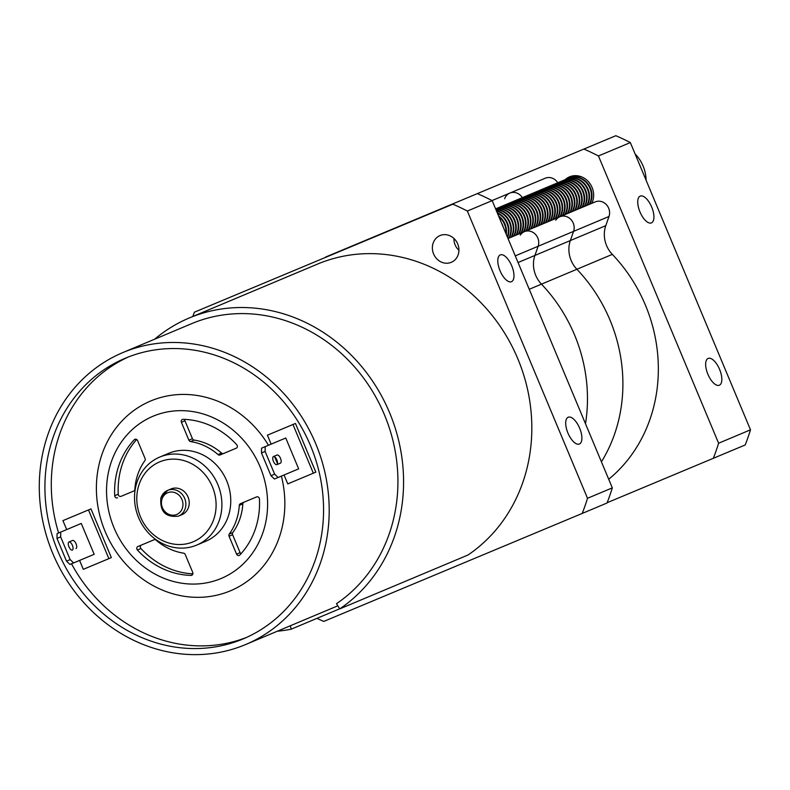 <?xml version="1.0" encoding="UTF-8"?>
<svg xmlns="http://www.w3.org/2000/svg" width="790" height="790" viewBox="0 0 790 790"><rect width="100%" height="100%" fill="white"/><g stroke="black" fill="none" stroke-linecap="round" stroke-linejoin="round"><path stroke-width="1.19" d="M579.643 428.17A14.516 6.34 67.3 0 0 568.198 417.238A14.516 6.34 67.3 0 0 567.951 433.088A14.516 6.34 67.3 0 0 579.386 444.029A14.516 6.34 67.3 0 0 579.643 428.17M511.732 265.835A14.516 6.34 67.3 0 0 500.287 254.903A14.516 6.34 67.3 0 0 500.04 270.753A14.516 6.34 67.3 0 0 511.486 281.694A14.516 6.34 67.3 0 0 511.732 265.835M451.258 262.329A14.516 13.055 -112.8 0 0 451.278 262.32A14.516 13.055 -112.8 0 0 457.696 243.893A14.516 13.055 -112.8 0 0 440.05 235.548A14.516 13.055 -112.8 0 0 440.03 235.558A14.516 13.055 -112.8 0 0 433.611 253.985A14.516 13.055 -112.8 0 0 451.258 262.329M452.858 204.185L194.419 312.178L452.858 204.185A228.754 205.785 -112.8 0 1 467.354 211.049L587.513 498.293A228.754 205.785 -112.8 0 1 582.22 513.431L323.781 621.424A228.754 205.785 -112.8 0 1 316.948 618.353M467.354 211.049L492.16 200.63A228.754 205.785 -112.8 0 0 477.664 193.767M492.16 200.63L612.319 487.874L587.513 498.293M582.22 513.431L607.026 503.013A228.754 205.785 -112.8 0 0 612.319 487.874M194.419 312.178A228.754 205.785 -112.8 0 0 192.78 316.504M141.331 545.08A2.202 1.975 -112.8 0 0 140.946 548.507L137.401 549.998A2.202 1.975 67.2 0 1 137.924 546.502A2.202 1.975 67.2 0 1 137.934 546.502L154.06 539.768A2.202 1.975 67.2 0 1 156.094 540.153A57.186 51.449 67.2 0 0 183.566 553.158A2.202 1.975 67.2 0 1 185.255 554.54L192.75 572.454A2.202 1.975 67.2 0 1 191.032 575.387L192.395 574.814M232.616 534.741L229.07 536.222A2.202 1.975 67.2 0 1 229.268 534.05L232.813 532.569A2.202 1.975 -112.8 0 0 232.616 534.741L240.111 552.664A2.202 1.975 -112.8 0 0 241.009 553.741M243.863 502.243A2.202 1.975 -112.8 0 0 242.846 503.892L239.301 505.383A2.202 1.975 67.2 0 1 240.456 503.665A2.202 1.975 67.2 0 1 240.466 503.655L256.582 496.92A2.202 1.975 67.2 0 1 259.446 498.994A79.188 71.228 -112.8 0 1 239.854 554.985A2.202 1.975 67.2 0 1 236.566 554.145L240.111 552.664M184.801 419.391A2.202 1.975 -112.8 0 0 184.939 420.774L181.394 422.265A2.202 1.975 67.2 0 1 183.112 419.332A79.188 71.228 -112.8 0 1 236.743 444.731A2.202 1.975 67.2 0 1 236.22 448.216A2.202 1.975 67.2 0 1 236.21 448.216L220.094 454.961A2.202 1.975 67.2 0 1 218.05 454.576L221.595 453.085A2.202 1.975 -112.8 0 0 223.629 453.47L236.358 448.147M121.107 496.318L133.688 491.064A2.202 1.975 67.2 0 0 134.843 489.346A57.186 51.449 67.2 0 1 137.904 474.079A57.186 51.449 67.2 0 1 144.876 460.669A2.202 1.975 67.2 0 0 145.074 458.496L137.578 440.573A2.202 1.975 67.2 0 0 134.29 439.734A79.188 71.228 -112.8 0 0 118.994 465.122A79.188 71.228 -112.8 0 0 114.698 495.725L118.243 494.244A2.202 1.975 -112.8 0 0 121.107 496.318L133.836 490.995M136.69 439.497A79.188 71.228 -112.8 0 0 122.539 463.641A79.188 71.228 -112.8 0 0 118.243 494.244M290.355 625.749L291.174 629.186A164.527 148.006 67.2 0 1 277.339 631.22M291.174 629.186L339.68 608.804M154.643 339.206A164.527 148.006 67.2 0 1 189.244 317.985A164.527 148.006 67.2 0 1 354.75 358.759A164.527 148.006 67.2 0 1 394.437 536.647A164.527 148.006 67.2 0 1 339.73 608.893L467.996 555.005A164.527 148.006 67.2 0 0 522.694 482.759A164.527 148.006 67.2 0 0 483.006 304.871A164.527 148.006 67.2 0 0 317.501 264.097L189.244 317.985M139.188 484.191A43.332 38.977 -112.8 0 0 162.839 540.725A43.332 38.977 -112.8 0 0 213.695 519.465A43.332 38.977 -112.8 0 0 190.054 462.93A43.332 38.977 -112.8 0 0 139.188 484.191M219.255 520.511A47.736 42.937 67.2 0 1 196.7 545.09A47.736 42.937 67.2 0 1 148.688 533.26A47.736 42.937 67.2 0 1 137.174 481.653A47.736 42.937 67.2 0 1 159.728 457.074A47.736 42.937 67.2 0 1 207.74 468.904A47.736 42.937 67.2 0 1 219.255 520.511M188.455 507.516A13.963 12.561 67.2 0 1 181.858 514.705L178.491 516.117A13.963 12.561 67.2 0 0 185.087 508.928A13.963 12.561 67.2 0 0 181.72 493.829A13.963 12.561 67.2 0 0 167.668 490.363L171.035 488.951A13.963 12.561 67.2 0 1 185.087 492.417A13.963 12.561 67.2 0 1 188.455 507.516M159.728 457.074L168.586 453.361A47.736 42.937 67.2 0 1 216.598 465.182A47.736 42.937 67.2 0 1 228.113 516.788A47.736 42.937 67.2 0 1 205.558 541.367L196.7 545.09M262.724 533.181A87.986 79.148 67.2 0 1 159.442 576.335A87.986 79.148 67.2 0 1 111.43 461.548A87.986 79.148 67.2 0 1 214.702 418.394A87.986 79.148 67.2 0 1 262.724 533.181M281.388 476.103A102.937 92.598 67.2 0 1 279.127 537.783A102.937 92.598 67.2 0 1 158.286 588.274A102.937 92.598 67.2 0 1 102.108 453.964A102.937 92.598 67.2 0 1 178.975 394.536A102.937 92.598 67.2 0 1 268.491 445.254M58.608 532.964A152.213 136.927 67.2 0 1 59.744 433.907A152.213 136.927 67.2 0 1 128.484 356.932M53.374 436.594A152.213 136.927 67.2 0 1 125.274 358.226A152.213 136.927 67.2 0 1 278.386 395.948A152.213 136.927 67.2 0 1 315.111 560.515A152.213 136.927 67.2 0 1 243.202 638.883A152.213 136.927 67.2 0 1 90.09 601.16A152.213 136.927 67.2 0 1 53.374 436.594M320.404 563.023A158.375 142.467 67.2 0 1 245.581 644.561A158.375 142.467 67.2 0 1 86.278 605.308A158.375 142.467 67.2 0 1 48.072 434.085A158.375 142.467 67.2 0 1 122.894 352.547A158.375 142.467 67.2 0 1 282.198 391.791A158.375 142.467 67.2 0 1 320.404 563.023M339.73 608.893L336.491 603.679A158.375 142.467 -112.8 0 0 389.134 534.139A158.375 142.467 -112.8 0 0 350.938 362.916A158.375 142.467 -112.8 0 0 191.634 323.663L122.894 352.547M79.583 560.426L83.306 569.333L108.862 558.649L88.49 509.945L62.933 520.63L66.676 529.577M81.271 523.454L57.068 533.615L56.998 538.415L66.508 561.147L69.974 564.455L94.178 554.294L81.271 523.454L60.721 532.085L60.652 536.894L56.998 538.415M284.054 474.988L287.777 483.885L313.344 473.2L292.971 424.507L267.405 435.181L271.148 444.128M261.549 448.167L261.47 452.966L270.98 475.699L274.446 479.017L278.1 477.486L298.65 468.855L285.753 438.006L261.549 448.167L285.753 438.006M313.344 473.2L315.822 472.163L295.45 423.46L267.405 435.181M246.371 637.5A152.213 136.927 67.2 0 1 71.515 563.813M274.574 456.768A102.937 92.598 67.2 0 1 277.458 463.681M108.862 558.649L111.341 557.602L90.969 508.908L62.933 520.63M184.939 420.774L192.434 438.697A2.202 1.975 -112.8 0 0 194.133 440.079L190.588 441.571A57.186 51.449 67.2 0 1 218.05 454.576M190.588 441.571A2.202 1.975 67.2 0 1 188.899 440.188L192.434 438.697M181.394 422.265L188.899 440.188M229.07 536.222L236.566 554.145M239.301 505.383A57.186 51.449 67.2 0 1 229.268 534.05M137.401 549.998A79.188 71.228 -112.8 0 0 191.032 575.387M117.562 497.799A2.202 1.975 67.2 0 1 114.698 495.725M140.946 548.507A79.188 71.228 -112.8 0 0 192.888 573.836M242.846 503.892A57.186 51.449 67.2 0 1 232.813 532.569M194.133 440.079A57.186 51.449 67.2 0 1 221.595 453.085M292.971 424.507L295.45 423.46M88.49 509.945L90.969 508.908M276.895 464.639L280.43 463.147A4.394 1.926 67.3 0 0 280.509 458.348A4.394 1.926 67.3 0 0 277.043 455.03L273.498 456.521A4.394 1.926 67.3 0 0 273.419 461.321A4.394 1.926 67.3 0 0 276.885 464.639A4.394 1.926 67.3 0 0 276.895 464.639L276.895 464.639M278.1 477.486L274.634 474.168L265.124 451.446L265.203 446.646M280.43 463.147L276.786 464.668A4.394 1.926 67.3 0 0 276.905 459.987A4.394 1.926 67.3 0 0 273.498 456.521M261.47 452.966L265.124 451.446M274.634 474.168L270.98 475.699M69.016 541.96A4.394 1.926 -112.7 0 1 72.433 545.436A4.394 1.926 -112.7 0 1 72.305 550.117L72.413 550.077A4.394 1.926 -112.7 0 1 68.947 546.759A4.394 1.926 -112.7 0 1 69.016 541.96L72.562 540.469A4.394 1.926 -112.7 0 1 76.038 543.787A4.394 1.926 -112.7 0 1 75.959 548.586M66.508 561.147L70.152 559.616L60.652 536.894M70.152 559.616L73.628 562.934M60.721 532.085L57.068 533.615M585.489 423.746A151.769 136.532 -112.8 0 0 541.456 284.153A151.769 136.532 67.2 0 1 585.489 423.746M538.286 190.973A17.597 15.83 67.2 0 1 539.234 190.528A17.597 15.83 67.2 0 1 539.264 190.518A17.597 15.83 67.2 0 1 560.653 200.65A17.597 15.83 67.2 0 1 559.883 216.746A11.001 9.895 67.2 0 1 570.903 219.482A11.001 9.895 67.2 0 1 573.56 231.371A11.001 9.895 -112.8 0 0 570.903 219.482A11.001 9.895 -112.8 0 0 559.843 216.756L524.412 231.648A11.001 9.895 67.2 0 1 535.472 234.373A11.001 9.895 67.2 0 1 538.128 246.263L534.919 255.437A26.396 23.739 -112.8 0 0 541.456 284.153A26.396 23.739 67.2 0 1 534.919 255.437L538.128 246.263A11.001 9.895 -112.8 0 0 535.472 234.373A11.001 9.895 -112.8 0 0 524.412 231.648A11.001 9.895 -112.8 0 0 520.294 235.114M601.427 461.834A151.769 136.532 -112.8 0 0 576.888 269.272A151.769 136.532 67.2 0 1 601.427 461.834M522.318 197.638A11.001 9.895 -112.8 0 0 509.846 193.086A11.001 9.895 67.2 0 1 522.318 197.638M555.726 220.222A11.001 9.895 -112.8 0 1 559.843 216.756L595.275 201.875A11.001 9.895 67.2 0 1 606.335 204.6A11.001 9.895 67.2 0 1 608.991 216.49L573.56 231.371L570.35 240.555A26.396 23.739 -112.8 0 0 576.888 269.272A26.396 23.739 67.2 0 1 570.35 240.555L573.56 231.371L515.268 255.871M639.989 211.947A14.516 6.34 67.3 0 0 651.434 222.889A14.516 6.34 67.3 0 0 651.681 207.039A14.516 6.34 67.3 0 0 640.246 196.098A14.516 6.34 67.3 0 0 639.989 211.947M707.899 374.282A14.516 6.34 67.3 0 0 719.344 385.224A14.516 6.34 67.3 0 0 719.591 369.374A14.516 6.34 67.3 0 0 708.146 358.433A14.516 6.34 67.3 0 0 707.899 374.282M565.176 179.676A18.476 16.62 67.2 0 1 569.59 176.822A18.476 16.62 67.2 0 1 569.62 176.812A18.476 16.62 67.2 0 1 588.915 182.243A18.476 16.62 67.2 0 1 591.819 203.326M607.135 502.726L745.207 444.958A228.754 205.785 67.2 0 0 750.5 429.819L718.614 443.22L598.455 155.966L630.341 142.575L750.5 429.819M325.519 257.096L615.845 135.702L325.519 257.096A228.754 205.785 67.2 0 0 325.401 257.392M718.614 443.22A228.754 205.785 67.2 0 1 713.321 458.358M583.958 149.103A228.754 205.785 67.2 0 1 598.455 155.966M615.845 135.702A228.754 205.785 67.2 0 1 630.341 142.575M608.715 479.254A151.769 136.532 -112.8 0 0 612.319 254.38L529.251 289.288M504.652 198.754A11.001 9.895 67.2 0 1 509.846 193.086L492.042 200.571M557.77 182.786A11.001 9.895 -112.8 0 0 545.278 178.204L509.846 193.086M608.991 216.49L605.782 225.664A26.396 23.739 -112.8 0 0 612.319 254.38M458.941 250.331A14.161 12.739 67.2 0 1 455.149 244.92A14.161 12.739 67.2 0 1 453.954 238.471M498.925 216.806A17.597 15.83 67.2 0 1 504.474 224.261A17.597 15.83 67.2 0 1 505.886 233.445M501.512 222.987A17.597 15.83 67.2 0 1 502.539 225.071A17.597 15.83 67.2 0 1 503.299 227.263M497.493 213.389A17.597 15.83 67.2 0 1 506.913 223.234A17.597 15.83 67.2 0 1 507.308 236.842M498.559 215.917A17.597 15.83 67.2 0 1 504.978 224.044A17.597 15.83 67.2 0 1 506.252 234.324M496.614 211.286A17.597 15.83 67.2 0 1 509.352 222.207A17.597 15.83 67.2 0 1 508.582 238.294M497.285 212.866A17.597 15.83 67.2 0 1 507.417 223.017A17.597 15.83 67.2 0 1 507.526 237.365M496.051 209.942A17.597 15.83 67.2 0 1 511.801 221.18A17.597 15.83 67.2 0 1 511.021 237.267M496.476 210.95A17.597 15.83 67.2 0 1 509.866 221.99A17.597 15.83 67.2 0 1 509.086 238.086M495.725 209.162A17.597 15.83 67.2 0 1 514.241 220.153A17.597 15.83 67.2 0 1 513.47 236.24M495.972 209.735A17.597 15.83 67.2 0 1 512.305 220.963A17.597 15.83 67.2 0 1 511.535 237.059M495.745 208.807A17.597 15.83 67.2 0 1 495.774 208.797L495.607 208.866A17.597 15.83 67.2 0 1 516.68 219.126A17.597 15.83 67.2 0 1 515.91 235.222M495.685 209.064A17.597 15.83 67.2 0 1 514.744 219.936A17.597 15.83 67.2 0 1 513.974 236.032M495.774 208.797A17.597 15.83 67.2 0 1 495.794 208.787A17.597 15.83 67.2 0 1 517.193 218.909A17.597 15.83 67.2 0 1 516.413 235.005M496.752 208.422A17.597 15.83 67.2 0 1 497.71 207.977A17.597 15.83 67.2 0 1 497.73 207.968A17.597 15.83 67.2 0 1 519.129 218.099A17.597 15.83 67.2 0 1 518.349 234.196M497.71 207.977L498.214 207.77A17.597 15.83 67.2 0 1 498.214 207.77A17.597 15.83 67.2 0 1 498.243 207.76A17.597 15.83 67.2 0 1 519.632 217.892A17.597 15.83 67.2 0 1 518.862 233.978M499.191 207.395A17.597 15.83 67.2 0 1 500.149 206.95A17.597 15.83 67.2 0 1 521.568 217.072A17.597 15.83 67.2 0 1 520.798 233.169M500.149 206.95A17.597 15.83 67.2 0 1 500.179 206.941L500.653 206.743A17.597 15.83 67.2 0 1 500.682 206.733A17.597 15.83 67.2 0 1 522.081 216.865A17.597 15.83 67.2 0 1 521.301 232.951M501.64 206.368A17.597 15.83 67.2 0 1 502.588 205.923A17.597 15.83 67.2 0 1 502.618 205.914A17.597 15.83 67.2 0 1 524.017 216.045A17.597 15.83 67.2 0 1 523.237 232.142M503.072 205.726A17.597 15.83 67.2 0 1 503.102 205.716A17.597 15.83 67.2 0 1 503.121 205.706A17.597 15.83 67.2 0 1 524.52 215.838A17.597 15.83 67.2 0 1 523.75 231.924M504.079 205.341A17.597 15.83 67.2 0 1 505.037 204.906A17.597 15.83 67.2 0 1 526.456 215.018A17.597 15.83 67.2 0 1 525.686 231.114M505.037 204.906A17.597 15.83 67.2 0 1 505.057 204.887L505.541 204.689A17.597 15.83 67.2 0 1 505.57 204.679A17.597 15.83 67.2 0 1 526.96 214.811A17.597 15.83 67.2 0 1 526.189 230.897M506.528 204.314A17.597 15.83 67.2 0 1 507.476 203.879A17.597 15.83 67.2 0 1 507.506 203.869A17.597 15.83 67.2 0 1 528.895 213.991A17.597 15.83 67.2 0 1 528.125 230.088M507.476 203.879L507.98 203.662A17.597 15.83 67.2 0 1 507.98 203.662A17.597 15.83 67.2 0 1 508.01 203.652A17.597 15.83 67.2 0 1 529.409 213.784A17.597 15.83 67.2 0 1 528.629 229.87M508.967 203.287A17.597 15.83 67.2 0 1 509.915 202.852A17.597 15.83 67.2 0 1 509.945 202.842A17.597 15.83 67.2 0 1 531.344 212.964A17.597 15.83 67.2 0 1 530.564 229.061M510.399 202.645A17.597 15.83 67.2 0 1 510.429 202.635A17.597 15.83 67.2 0 1 510.449 202.625A17.597 15.83 67.2 0 1 531.848 212.757A17.597 15.83 67.2 0 1 531.077 228.843M511.406 202.27A17.597 15.83 67.2 0 1 512.364 201.825A17.597 15.83 67.2 0 1 512.384 201.815A17.597 15.83 67.2 0 1 533.783 211.947A17.597 15.83 67.2 0 1 533.013 228.034M512.364 201.825L512.868 201.608A17.597 15.83 67.2 0 1 512.868 201.608A17.597 15.83 67.2 0 1 512.898 201.598A17.597 15.83 67.2 0 1 534.297 211.73A17.597 15.83 67.2 0 1 533.517 227.816M513.856 201.243A17.597 15.83 67.2 0 1 514.804 200.798A17.597 15.83 67.2 0 1 514.833 200.788A17.597 15.83 67.2 0 1 536.222 210.92A17.597 15.83 67.2 0 1 535.452 227.007M515.287 200.591A17.597 15.83 67.2 0 1 515.317 200.581A17.597 15.83 67.2 0 1 515.337 200.571A17.597 15.83 67.2 0 1 536.736 210.703A17.597 15.83 67.2 0 1 535.956 226.789M516.295 200.216A17.597 15.83 67.2 0 1 517.252 199.771A17.597 15.83 67.2 0 1 538.671 209.893A17.597 15.83 67.2 0 1 537.891 225.98M517.252 199.771A17.597 15.83 67.2 0 1 517.272 199.761L517.756 199.554A17.597 15.83 67.2 0 1 517.756 199.554A17.597 15.83 67.2 0 1 517.786 199.544A17.597 15.83 67.2 0 1 539.175 209.676A17.597 15.83 67.2 0 1 538.405 225.762M518.744 199.189A17.597 15.83 67.2 0 1 519.692 198.744A17.597 15.83 67.2 0 1 519.721 198.734A17.597 15.83 67.2 0 1 541.111 208.866A17.597 15.83 67.2 0 1 540.34 224.953M520.176 198.537A17.597 15.83 67.2 0 1 520.195 198.527A17.597 15.83 67.2 0 1 520.225 198.517A17.597 15.83 67.2 0 1 541.624 208.649A17.597 15.83 67.2 0 1 540.844 224.745M521.183 198.162A17.597 15.83 67.2 0 1 522.131 197.717A17.597 15.83 67.2 0 1 543.56 207.839A17.597 15.83 67.2 0 1 542.779 223.925M522.131 197.717A17.597 15.83 67.2 0 1 522.16 197.707L522.644 197.5A17.597 15.83 67.2 0 1 522.644 197.5A17.597 15.83 67.2 0 1 522.664 197.49A17.597 15.83 67.2 0 1 544.063 207.622A17.597 15.83 67.2 0 1 543.293 223.718M523.622 197.135A17.597 15.83 67.2 0 1 524.58 196.69A17.597 15.83 67.2 0 1 524.6 196.68A17.597 15.83 67.2 0 1 545.999 206.812A17.597 15.83 67.2 0 1 545.228 222.899M525.064 196.493A17.597 15.83 67.2 0 1 525.083 196.473A17.597 15.83 67.2 0 1 525.113 196.463A17.597 15.83 67.2 0 1 546.502 206.595A17.597 15.83 67.2 0 1 545.732 222.691M526.071 196.108A17.597 15.83 67.2 0 1 527.019 195.663A17.597 15.83 67.2 0 1 548.438 205.785A17.597 15.83 67.2 0 1 547.668 221.872M527.019 195.663A17.597 15.83 67.2 0 1 527.049 195.653L527.532 195.446A17.597 15.83 67.2 0 1 527.552 195.436A17.597 15.83 67.2 0 1 548.951 205.568A17.597 15.83 67.2 0 1 548.171 221.664M528.51 195.081A17.597 15.83 67.2 0 1 529.458 194.636A17.597 15.83 67.2 0 1 529.488 194.626A17.597 15.83 67.2 0 1 550.887 204.758A17.597 15.83 67.2 0 1 550.107 220.844M529.942 194.439A17.597 15.83 67.2 0 1 529.971 194.429A17.597 15.83 67.2 0 1 529.991 194.409A17.597 15.83 67.2 0 1 551.39 204.541A17.597 15.83 67.2 0 1 550.62 220.637M530.949 194.054A17.597 15.83 67.2 0 1 531.907 193.609A17.597 15.83 67.2 0 1 553.326 203.731A17.597 15.83 67.2 0 1 552.556 219.817M531.907 193.609A17.597 15.83 67.2 0 1 531.927 193.599L532.411 193.402A17.597 15.83 67.2 0 1 532.411 193.402A17.597 15.83 67.2 0 1 532.44 193.392A17.597 15.83 67.2 0 1 553.839 203.514A17.597 15.83 67.2 0 1 553.059 219.61M533.398 193.027A17.597 15.83 67.2 0 1 534.346 192.582A17.597 15.83 67.2 0 1 534.376 192.572A17.597 15.83 67.2 0 1 555.775 202.704A17.597 15.83 67.2 0 1 554.995 218.791M534.83 192.385A17.597 15.83 67.2 0 1 534.86 192.375A17.597 15.83 67.2 0 1 534.879 192.365A17.597 15.83 67.2 0 1 556.279 202.487A17.597 15.83 67.2 0 1 555.508 218.583M535.837 192A17.597 15.83 67.2 0 1 536.795 191.555A17.597 15.83 67.2 0 1 536.815 191.545A17.597 15.83 67.2 0 1 558.214 201.677A17.597 15.83 67.2 0 1 557.434 217.773M537.269 191.358A17.597 15.83 67.2 0 1 537.299 191.348A17.597 15.83 67.2 0 1 537.328 191.338A17.597 15.83 67.2 0 1 558.718 201.47A17.597 15.83 67.2 0 1 557.947 217.556M539.234 190.528L539.738 190.321A17.597 15.83 67.2 0 1 539.738 190.321A17.597 15.83 67.2 0 1 539.768 190.311A17.597 15.83 67.2 0 1 561.167 200.443A17.597 15.83 67.2 0 1 560.387 216.529M540.725 189.946A17.597 15.83 67.2 0 1 541.673 189.501A17.597 15.83 67.2 0 1 563.102 199.623A17.597 15.83 67.2 0 1 562.322 215.719M541.673 189.501A17.597 15.83 67.2 0 1 541.703 189.491L542.187 189.294A17.597 15.83 67.2 0 1 542.207 189.284A17.597 15.83 67.2 0 1 563.606 199.416A17.597 15.83 67.2 0 1 562.836 215.502M543.164 188.919A17.597 15.83 67.2 0 1 544.122 188.484A17.597 15.83 67.2 0 1 544.142 188.464A17.597 15.83 67.2 0 1 565.541 198.596A17.597 15.83 67.2 0 1 564.771 214.692M544.122 188.484L544.626 188.267A17.597 15.83 67.2 0 1 544.626 188.267A17.597 15.83 67.2 0 1 544.656 188.257A17.597 15.83 67.2 0 1 566.045 198.389A17.597 15.83 67.2 0 1 565.275 214.475M545.614 187.892A17.597 15.83 67.2 0 1 546.562 187.457A17.597 15.83 67.2 0 1 546.591 187.447A17.597 15.83 67.2 0 1 567.98 197.569A17.597 15.83 67.2 0 1 567.21 213.665M547.045 187.25A17.597 15.83 67.2 0 1 547.075 187.24A17.597 15.83 67.2 0 1 547.095 187.23A17.597 15.83 67.2 0 1 568.494 197.362A17.597 15.83 67.2 0 1 567.714 213.448M548.053 186.865A17.597 15.83 67.2 0 1 549.011 186.43A17.597 15.83 67.2 0 1 549.03 186.42A17.597 15.83 67.2 0 1 570.429 196.542A17.597 15.83 67.2 0 1 569.649 212.638M549.485 186.223A17.597 15.83 67.2 0 1 549.514 186.213A17.597 15.83 67.2 0 1 549.544 186.203A17.597 15.83 67.2 0 1 570.933 196.335A17.597 15.83 67.2 0 1 570.163 212.421M550.492 185.838A17.597 15.83 67.2 0 1 551.45 185.403A17.597 15.83 67.2 0 1 572.869 195.525A17.597 15.83 67.2 0 1 572.098 211.611M551.45 185.403A17.597 15.83 67.2 0 1 551.479 185.393L551.953 185.186A17.597 15.83 67.2 0 1 551.983 185.176A17.597 15.83 67.2 0 1 573.382 195.308A17.597 15.83 67.2 0 1 572.602 211.394M552.941 184.821A17.597 15.83 67.2 0 1 553.889 184.376A17.597 15.83 67.2 0 1 553.918 184.366A17.597 15.83 67.2 0 1 575.317 194.498A17.597 15.83 67.2 0 1 574.537 210.584M553.889 184.376L554.402 184.159A17.597 15.83 67.2 0 1 554.402 184.159A17.597 15.83 67.2 0 1 554.422 184.149A17.597 15.83 67.2 0 1 575.821 194.281A17.597 15.83 67.2 0 1 575.051 210.367M555.38 183.794A17.597 15.83 67.2 0 1 556.338 183.349A17.597 15.83 67.2 0 1 577.757 193.471A17.597 15.83 67.2 0 1 576.986 209.557M556.338 183.349A17.597 15.83 67.2 0 1 556.357 183.339L556.841 183.132A17.597 15.83 67.2 0 1 556.871 183.122A17.597 15.83 67.2 0 1 578.26 193.254A17.597 15.83 67.2 0 1 577.49 209.34M557.829 182.767A17.597 15.83 67.2 0 1 558.777 182.322A17.597 15.83 67.2 0 1 558.807 182.312A17.597 15.83 67.2 0 1 580.196 192.444A17.597 15.83 67.2 0 1 579.426 208.53M558.777 182.322L559.281 182.105A17.597 15.83 67.2 0 1 559.281 182.105A17.597 15.83 67.2 0 1 559.31 182.095A17.597 15.83 67.2 0 1 580.709 192.227A17.597 15.83 67.2 0 1 579.929 208.323M560.268 181.739A17.597 15.83 67.2 0 1 561.216 181.295A17.597 15.83 67.2 0 1 561.246 181.285A17.597 15.83 67.2 0 1 582.645 191.417A17.597 15.83 67.2 0 1 581.865 207.503M561.7 181.088A17.597 15.83 67.2 0 1 561.73 181.078A17.597 15.83 67.2 0 1 561.749 181.068A17.597 15.83 67.2 0 1 583.148 191.2A17.597 15.83 67.2 0 1 582.378 207.296M562.707 180.713A17.597 15.83 67.2 0 1 563.665 180.268A17.597 15.83 67.2 0 1 585.084 190.39A17.597 15.83 67.2 0 1 584.314 206.476M563.665 180.268A17.597 15.83 67.2 0 1 563.685 180.258L564.169 180.051A17.597 15.83 67.2 0 1 564.169 180.051A17.597 15.83 67.2 0 1 564.198 180.041A17.597 15.83 67.2 0 1 585.597 190.173A17.597 15.83 67.2 0 1 584.817 206.269M565.156 179.686A17.597 15.83 67.2 0 1 566.104 179.241A17.597 15.83 67.2 0 1 566.134 179.231A17.597 15.83 67.2 0 1 587.523 189.363A17.597 15.83 67.2 0 1 586.753 205.449M566.588 179.044A17.597 15.83 67.2 0 1 566.618 179.024A17.597 15.83 67.2 0 1 566.637 179.014A17.597 15.83 67.2 0 1 588.037 189.146A17.597 15.83 67.2 0 1 587.256 205.242M567.595 178.659A17.597 15.83 67.2 0 1 568.553 178.214A17.597 15.83 67.2 0 1 589.972 188.336A17.597 15.83 67.2 0 1 589.192 204.422M568.553 178.214A17.597 15.83 67.2 0 1 568.573 178.204L569.057 178.007A17.597 15.83 67.2 0 1 569.057 178.007A17.597 15.83 67.2 0 1 569.086 177.987A17.597 15.83 67.2 0 1 590.476 188.119A17.597 15.83 67.2 0 1 589.705 204.215M592.638 201.371A17.597 15.83 67.2 0 1 591.641 203.395M570.044 177.632A17.597 15.83 67.2 0 1 570.992 177.187A17.597 15.83 67.2 0 1 571.022 177.177A17.597 15.83 67.2 0 1 582.497 177.246M571.476 176.99A17.597 15.83 67.2 0 1 571.496 176.98A17.597 15.83 67.2 0 1 571.525 176.97A17.597 15.83 67.2 0 1 578.31 175.903M572.483 176.605A17.597 15.83 67.2 0 1 573.431 176.16A17.597 15.83 67.2 0 1 573.461 176.15A17.597 15.83 67.2 0 1 574.824 175.656M573.431 176.16L573.945 175.953A17.597 15.83 67.2 0 1 573.945 175.953A17.597 15.83 67.2 0 1 573.965 175.943A17.597 15.83 67.2 0 1 574.666 175.666M162.078 498.826A11.771 10.586 -112.8 0 0 168.497 514.181A11.771 10.586 -112.8 0 0 182.312 508.405A11.771 10.586 -112.8 0 0 175.884 493.049A11.771 10.586 -112.8 0 0 162.078 498.826M161.071 497.552A13.963 12.561 67.2 0 1 167.668 490.363L160.883 497.73C159.718 511.565 165.594 517.697 178.491 516.117M135.643 439.171L134.29 439.734M223.629 453.47L220.094 454.961M518.052 262.527L605.782 225.664M635.101 153.941A35.195 31.659 67.2 0 1 646.101 180.239M245.581 644.561L337.814 605.812M524.412 231.648L508.019 238.531M502.588 205.923L503.102 205.716M509.915 202.852L510.429 202.635M514.804 200.798L515.317 200.581M519.692 198.744L520.195 198.527M524.58 196.69L525.083 196.473M529.458 194.636L529.971 194.429M534.346 192.582L534.86 192.375M536.795 191.555L537.299 191.348M546.562 187.457L547.075 187.24M549.011 186.43L549.514 186.213M561.216 181.295L561.73 181.078M566.104 179.241L566.618 179.024M570.992 177.187L571.496 176.98M634.735 153.082L646.457 181.098"/></g></svg>
